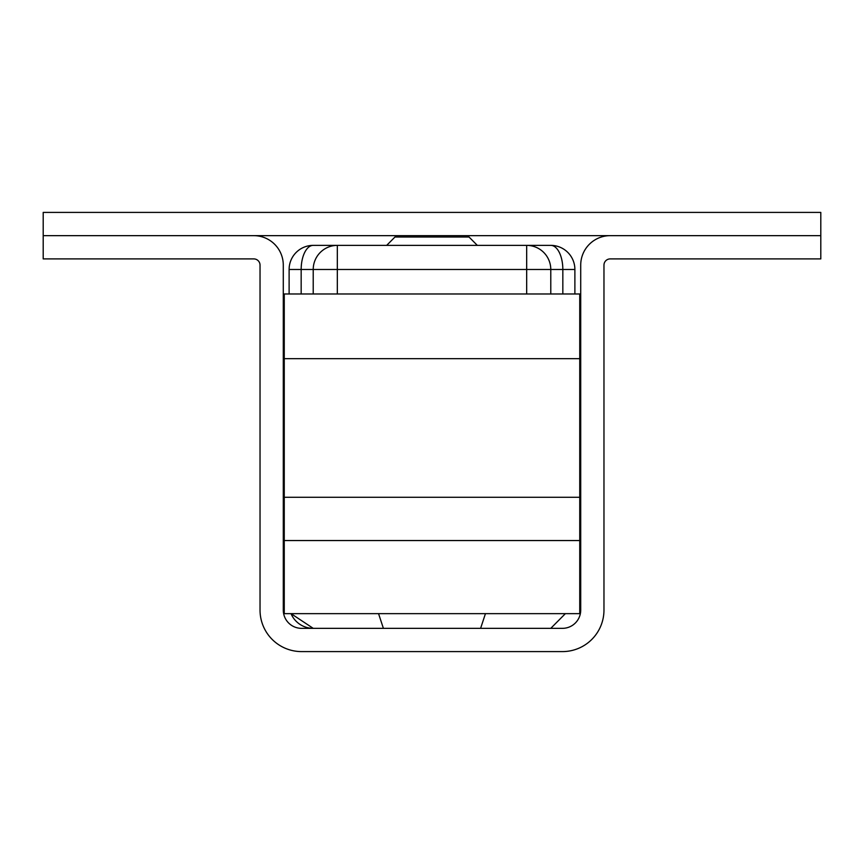<?xml version="1.0" encoding="UTF-8"?>
<svg xmlns="http://www.w3.org/2000/svg" width="864" height="864" viewBox="0 0 864 864"><rect width="100%" height="100%" fill="white"/><g stroke="black" fill="none" stroke-linecap="round" stroke-linejoin="round"><path stroke-width="1.3" d="M550.778 628.344L565.369 613.645M550.778 293.976L550.778 269.482L562.831 269.482A24.106 12.053 -90 0 0 550.778 245.376L313.222 245.376A24.106 12.053 90 0 0 301.169 269.482L313.222 269.482L313.222 293.976M378.551 613.645L383.4 628.344L480.6 628.344L485.449 613.645M574.884 293.976L574.884 269.482A24.106 24.106 0 0 0 550.778 245.376L526.673 245.376A24.106 24.106 0 0 1 550.778 269.482L526.673 269.482L526.673 293.976M337.327 293.976L337.327 269.482L313.222 269.482A24.106 24.106 0 0 1 337.327 245.376L313.222 245.376A24.106 24.106 0 0 0 289.116 269.482L289.116 293.976M313.222 628.344A24.106 24.106 0 0 1 291.028 613.645L313.222 628.344M383.4 628.344L301.558 628.344A18.274 18.274 0 0 1 283.284 610.07L283.284 265.129A29.473 29.473 0 0 0 253.811 235.656L43.2 235.656L43.2 258.908L253.811 258.908A6.221 6.221 0 0 1 260.032 265.129L260.032 610.07A41.526 41.526 0 0 0 301.558 651.596L562.442 651.596A41.526 41.526 0 0 0 603.968 610.07L603.968 265.129A6.221 6.221 0 0 1 610.189 258.908L820.8 258.908L820.8 235.656L43.2 235.656L43.2 212.404L820.8 212.404L820.8 235.656L610.189 235.656A29.473 29.473 0 0 0 580.716 265.129L580.716 610.07A18.274 18.274 0 0 1 562.442 628.344L480.6 628.344M579.744 540.551L579.744 613.645L284.256 613.645L284.256 540.551L579.744 540.551L579.744 293.976L284.256 293.976L284.256 540.551M477.328 245.376L469.033 237.017L394.967 237.017L386.672 245.376M301.169 293.976L301.169 269.482L289.116 269.482M313.222 269.482A24.106 24.106 0 0 1 337.327 245.376L337.327 269.482L526.673 269.482L526.673 245.376A24.106 24.106 0 0 1 550.778 269.482M574.884 269.482L562.831 269.482L562.831 293.976M284.256 497.275L579.744 497.275M284.256 358.657L579.744 358.657"/></g></svg>
